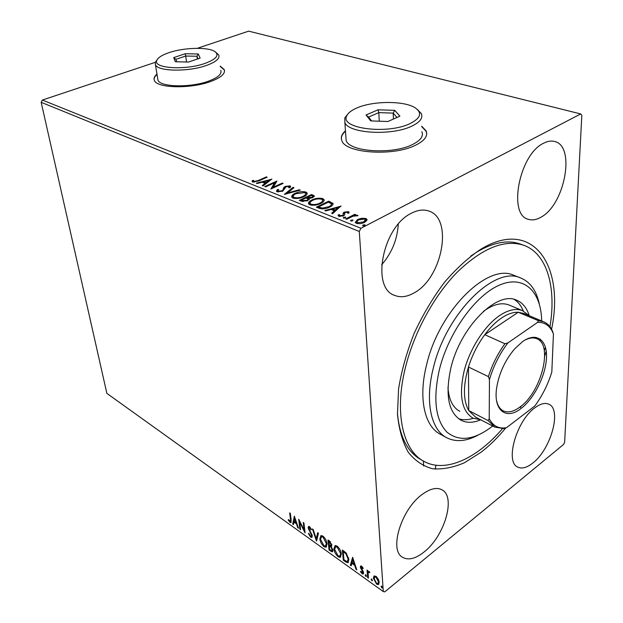 <?xml version="1.0" encoding="UTF-8"?>
<svg xmlns="http://www.w3.org/2000/svg" width="623" height="623" viewBox="0 0 623 623"><rect width="100%" height="100%" fill="white"/><g stroke="black" fill="none" stroke-linecap="round" stroke-linejoin="round"><path stroke-width="0.93" d="M505.72 427.946C497.917 437.439 489.733 445.507 481.166 452.158L464.524 462.702C453.396 467.515 442.805 469.54 432.736 468.776C423.204 466.292 415.066 460.802 408.306 452.314C402.583 442.135 398.977 429.442 397.474 414.225L398.564 389.001C401.524 370.755 406.726 352.197 414.17 333.336C422.768 314.849 432.821 297.895 444.339 282.484C456.371 268.443 468.683 257.26 481.275 248.935C533.343 217.575 564.835 266.076 551.581 329.279M546.231 351.201L544.712 356.021M521.521 405.799L520.439 407.528M502.465 428.647C477.023 458.551 445.219 473.433 423.687 461.215C402.988 450.32 394.133 413.057 405.269 368.146C413.874 332.737 434.036 295.723 457.375 272.01C482.225 248.188 504.194 239.224 523.281 245.119L519.855 243.873C507.8 239.762 493.782 242.3 477.802 251.482L470.832 256.03M156.965 74.082C154.364 76.294 153.507 78.412 154.395 80.429C156.817 88.295 191.09 89.003 211.033 81.372C221.266 77.454 225.651 73.498 224.187 69.503L220.199 66.131M224.521 70.757L224.233 69.846L220.246 66.466M345.461 130.822C341.677 134.109 340.501 137.434 341.934 140.798C345.734 153.351 393.65 156.529 415.673 145.175C424.652 140.681 428.133 135.931 426.132 130.931L421.732 126.204M426.724 133.649L426.14 131.328L421.74 126.601M423.422 461.378L423.617 465.942M435.212 469.103L435.944 465.225L435.306 469.119M424.146 551.939C444.542 536.169 456.145 496.788 442.034 489.849C436.754 487.038 430.072 488.619 421.997 494.584C401.267 509.419 388.822 550.195 402.528 557.266C408.314 560.56 415.525 558.784 424.146 551.939M541.107 217.108C564.874 204.656 575.948 145.548 554.384 141.437C551.067 140.619 547.461 141.219 543.56 143.251C519.107 154.418 507.69 215.387 528.506 219.343C532.385 220.526 536.582 219.779 541.107 217.108M414.427 292.701C442.423 277.718 453.56 218.073 428.593 210.971C423.399 209.25 417.683 209.99 411.445 213.214C382.686 226.538 370.755 288.052 394.585 295.372C400.644 297.794 407.255 296.906 414.427 292.701M381.65 264.752C391.774 253.117 397.31 239.59 398.276 224.163M532.938 462.928C551.005 449.136 562.039 409.132 548.746 404.179C544.93 402.536 540.273 403.766 534.768 407.878C516.374 420.883 504.778 462.211 517.791 467.118C521.965 469.072 527.011 467.678 532.938 462.928M42.387 100.054L360.943 228.275L580.714 113.939L581.827 115.294L564.64 442.26L563.535 444.479L384.788 591.85L383.277 591.562L359.292 231.483L41.173 102.32L42.387 100.054L155.291 62.339M373.964 576.065L376.019 576.337L378.262 579.11L379.22 582.334L378.262 584.623L376.572 584.109L373.387 578.183L373.964 576.065M367.632 577.599L367.064 570.123L367.85 570.676L367.928 571.782L368.434 571.314L369.828 572.194L369.509 572.732L368.645 572.226L368.154 573.168L368.419 578.16L367.632 577.599L368.201 577.147L367.702 570.575M361.636 566.159L363.225 568.285L362.82 568.604L361.761 567.109L361.091 567.584L363.232 571.462L363.583 572.802L363.069 574.071L362.119 573.783L360.444 571.641L360.834 571.268L362.508 572.973L362.812 572.288L360.32 567.07L360.772 565.894L361.636 566.159M345.57 561.837L343.304 560.217L342.37 550.07L343.857 551.121L346.224 553.138L348.88 559.571L347.868 562.725L345.57 561.837L346.139 561.393L343.873 559.781L343.304 560.217M329.045 550.031L328.025 539.946L329.372 540.896L331.825 544.969L331.148 546.488L332.908 550.132L332.293 551.822L329.045 550.031L329.606 549.603L328.687 540.414M316.453 541.029L312.396 528.911L313.167 529.464L316.25 538.669L317.691 532.649L318.47 533.202L316.624 540.904M300.582 529.69L299.889 529.2L298.713 519.255L304.094 529.893L303.23 522.448L303.931 522.938L305.083 532.906L299.71 522.3L300.582 529.69M290.489 519.473L289.672 512.877L290.349 513.352L291.182 520.057L290.871 522.65L289.999 522.354L288.2 520.041L288.449 519.527L290.318 521.474L290.489 519.473L291.05 519.076L290.341 513.352M383.277 591.562L106.868 393.378L41.173 102.32M294.344 516.171L298.518 528.211L297.771 527.681L296.47 523.857L293.97 522.082L293.449 524.597L292.709 524.068L294.344 516.171M310.651 537.119L308.362 533.483L308.868 533.389L310.488 536.068L311.235 536.278L311.578 535.289L308.151 527.837L308.619 526.388L309.522 526.645L311.492 529.605L311.009 529.83L309.631 527.673L309.117 527.51L308.844 528.288L312.287 535.811L311.679 537.439L310.651 537.119L311.22 536.707L310.581 536.13M319.856 538.879L320.977 535.531L322.854 536.053C325.416 538.451 326.826 541.083 327.083 543.965L325.915 547.243L324.015 546.667C321.515 544.3 320.129 541.706 319.856 538.879L320.417 538.459L320.915 535.554M333.92 548.871L335.096 545.538L337.066 546.083C339.683 548.528 341.116 551.199 341.342 554.096L340.127 557.359L338.133 556.76C335.579 554.345 334.169 551.713 333.92 548.871L334.489 548.442L335.003 545.569M352.618 557.305L356.8 569.858L355.967 569.266L354.674 565.279L351.886 563.301L351.154 565.824L350.328 565.232L352.618 557.305M365.109 575.115L365.693 574.733L366.199 576.54L365.109 575.115L365.639 574.694M371.106 579.398L371.697 579.016L372.204 580.831L371.106 579.398L371.635 578.977M381.027 586.484L381.642 586.103L382.148 587.933L381.027 586.484L381.556 586.056M361.722 218.229L365.818 218.478L366.947 219.343L366.939 220.269L364.665 222.31C362.111 223.649 359.362 223.984 356.426 223.314L355.281 222.419L357.579 219.498L361.722 218.229L361.761 218.883M345.734 218.899L354.799 214.304L355.749 214.678L354.425 215.348L357.563 215.246L357.976 215.69L353.007 216.204L346.684 219.28L345.734 218.899M348.421 211.664L348.958 213.019L347.634 213.191L347.377 212.241L345.259 212.498L344.667 212.996L344.589 214.943L343.491 215.768L338.881 216.306L338.125 215.69L338.196 214.919L339.574 214.709L339.893 215.698L342.502 215.418L343.148 214.896L343.187 212.965L344.278 212.147L348.421 211.664L348.989 212.918M319.108 208.261L316.391 207.171L328.71 201.182L333.009 203.456C333.18 204.796 332.059 206.011 329.653 207.093C326.218 208.892 322.698 209.281 319.108 208.261M299.328 200.357L311.609 194.524L314.35 195.895L312.808 197.616L309.133 198.441L307.785 200.653L301.587 201.26L299.328 200.357M284.353 194.376L293.075 187.313L293.994 187.671L287.398 193.021L299.344 189.75L300.27 190.116L284.353 194.376M265.577 186.877L264.767 186.55L276.947 181.036L273.193 187.243L282.274 183.107L283.091 183.427L270.888 188.995L274.665 182.757L265.577 186.877M258.28 180.499L266.34 176.901L267.142 177.212L258.958 180.872L252.782 182.025L252.167 181.534L252.253 180.623L253.592 180.366L254.028 181.464L258.28 180.499L258.358 181.129M580.714 113.939L248.67 31.15L197.296 48.314M271.823 179.035L263.147 185.903L262.267 185.553L265.11 183.349L262.174 182.189L257.182 183.52L256.31 183.17L271.838 179.183M277.126 191.759L276.472 191.253L277.391 189.556L278.683 189.54L277.959 190.856L278.325 191.152L281.931 190.794L282.858 190.132L283.839 187.43L285.264 186.409L290.03 185.864L290.598 186.316L290.077 187.632L288.675 187.718L288.776 186.433L286.144 186.713L282.749 191.136L277.126 191.759M295.107 193.379C298.534 191.728 302.093 191.269 305.807 192.001L307.116 192.99C307.373 194.36 306.251 195.606 303.767 196.743C300.302 198.426 296.704 198.877 292.981 198.098L291.751 197.141C291.502 195.754 292.623 194.501 295.107 193.379L295.185 194.111M311.858 199.983C315.285 198.285 318.906 197.818 322.706 198.573L324.085 199.625C324.365 201.027 323.267 202.304 320.79 203.456C317.317 205.185 313.665 205.645 309.841 204.842L308.541 203.822C308.276 202.413 309.382 201.128 311.858 199.983L311.928 200.754M340.983 205.964L332.635 213.666L331.631 213.261L334.38 210.792L331.023 209.468L325.821 210.94L324.832 210.543L340.991 206.151M343.623 217.256L345.695 217.24L345.197 217.886L343.374 218.097L343.623 217.256L343.694 218.151L345.228 217.871M350.897 220.16L352.984 220.145L352.493 220.791L350.656 221.009L350.897 220.16L350.959 221.056L352.532 220.776M362.968 224.973L365.086 224.958L364.595 225.619L362.734 225.838L362.968 224.973L363.022 225.876L364.642 225.596M360.943 228.275L359.292 231.483M397.435 413.283C399.655 436.497 407.356 451.87 420.533 459.377L422.853 460.724M345.485 131.212C342.666 133.649 341.287 136.149 341.349 138.711M157.019 74.417C154.925 76.201 153.959 77.93 154.122 79.619M266.418 177.539L266.34 176.901M252.268 181.69L252.253 180.623M252.354 181.457L253.686 181.2L253.787 182.009L253.686 181.176M254.122 182.259L254.028 181.464M263.046 185.864L265.211 184.19L265.11 183.349M262.602 182.36L263.802 182.041M269.004 180.647L270.429 180.265M263.77 181.76L263.864 182.601L266.114 183.489L269.066 181.207L268.972 180.374L263.77 181.76L266.021 182.648L268.972 180.374M266.114 183.489L266.021 182.648M274.688 182.936L276.456 182.134M273.263 187.912L273.193 187.243M282.344 183.769L282.274 183.107M271.464 188.738L274.759 183.598L274.665 182.757M276.612 191.44L277.484 190.404L277.391 189.556M277.484 190.404L277.99 190.397M278.022 191.432L278.419 192.001L278.325 191.152M282.001 191.44L281.931 190.794M282.858 191.082L282.858 190.132M282.951 190.981L283.839 187.43M283.924 188.278L285.318 187.274M285.35 187.235L285.264 186.409M288.916 186.503L290.116 186.705L290.03 185.864M290.116 186.705L290.536 186.955M289.243 187.679L289.15 186.931M285.902 194.041L293.16 188.162L293.075 187.313M287.46 193.621L287.398 193.021M299.398 190.35L299.344 189.75M304.25 192.484L305.885 192.857L305.807 192.001M305.885 192.857L307.17 193.808M291.774 197.195L294.282 194.703M293.285 197.008L294.796 198.511M304.585 196.323L305.628 194.065M302.903 196.401C304.92 195.482 305.807 194.469 305.558 193.371L304.6 192.6L295.972 193.714C293.963 194.617 293.059 195.63 293.262 196.736L294.22 197.491C297.218 198.122 300.115 197.756 302.903 196.401L302.965 197.094M294.305 198.348L294.22 197.491M300.364 200.77L301.477 200.24M306.22 197.989L307.326 197.46M311.391 195.521L311.609 194.524M311.687 195.388L314.257 196.541M309.32 199.446L309.133 198.441M307.785 200.653L307.988 199.337M306.975 200.995L307.957 198.986L306.049 197.919L301.47 200.1L301.548 200.964L303.23 201.603M312.769 197.631L312.847 196.502M311.967 197.958L312.832 196.3L311.227 195.458L307.31 197.32L307.388 198.184L309.156 198.706M307.832 198.363L307.754 197.499L311.905 197.281M307.31 197.32L307.754 197.499M302.544 201.361L302.459 200.497L306.905 200.302M301.47 200.1L302.459 200.497M321.079 199.056L322.784 199.446L322.706 198.573M322.784 199.446L324.155 200.474M308.556 203.861L311.227 201.213M310.09 203.643L310.153 204.289L311.741 205.271M321.406 203.145L322.582 200.77M319.895 203.106C321.912 202.164 322.784 201.136 322.519 200.006L321.499 199.196C318.415 198.581 315.503 198.963 312.738 200.326C310.745 201.252 309.857 202.28 310.075 203.417L311.087 204.212C314.171 204.874 317.107 204.5 319.895 203.106L319.965 203.83M311.165 205.084L311.087 204.212M317.419 207.584L318.571 207.023M328.485 202.195L328.71 201.182M328.78 202.054L332.908 204.056L332.838 203.176M330.26 206.781L331.459 204.453M328.812 207.482L328.749 206.735C330.657 205.878 331.545 204.92 331.405 203.853L328.352 202.148L318.563 206.914L318.641 207.786L321.881 208.907M322.332 208.923L322.262 208.105L328.749 206.735M318.563 206.914L322.262 208.105M332.363 213.557L334.45 211.68L334.38 210.792M331.35 209.593L332.698 209.211M338.118 207.677L339.839 207.186M332.682 208.993L332.752 209.873L335.322 210.893L338.172 208.331L338.102 207.451L332.682 208.993L335.252 210.013L338.102 207.451M335.322 210.893L335.252 210.013M344.698 213.946L344.721 214.67M339.519 215.62L338.266 215.807L338.196 214.919M339.535 215.877L339.808 216.516M339.963 216.524L339.893 215.698M342.557 216.158L342.502 215.418M343.086 215.955L343.148 214.912M343.218 215.784L343.148 214.919M343.117 214.125L343.187 212.965M343.257 213.853L344.348 213.035L344.278 212.147M344.348 213.035L344.784 212.84M347.579 212.357L348.491 212.552M345.5 217.7L345.446 217.045M352.361 216.469L354.425 215.418M354.853 215.13L354.799 214.304M354.456 215.784L354.425 215.348M357.594 215.768L357.563 215.246M352.782 220.612L352.735 219.95M364.798 219.086L365.872 219.382L365.818 218.478M365.872 219.382L366.97 220.184M355.328 222.52L357.633 220.402L357.579 219.498M356.769 222.45L357.586 223.626L357.54 222.738L363.684 221.928L365.467 219.654L364.704 219.047L358.529 219.888L356.745 222.1L357.54 222.738M364.439 222.419L365.506 220.207M363.739 222.738L363.684 221.928M364.868 225.456L364.821 224.755M291.237 522.269L289.999 522.354M290.559 521.957L289.952 521.396M288.597 519.753L288.2 520.041M290.489 521.358L291.05 519.076M298.222 527.354L297.771 527.681M296.93 523.53L296.47 523.857M296.86 523.328L294.531 521.677L293.97 522.082M293.597 523.896L292.709 524.068M293.269 523.663L294.671 516.895M296.057 522.635L294.687 518.616L294.142 521.272L296.057 522.635L296.509 522.308M295.146 518.289L294.687 518.616M300.481 528.81L299.889 529.2M300.45 528.795L299.484 520.626M303.899 522.915L304.663 529.48L304.094 529.893M304.881 531.17L304.211 529.807M300.161 521.981L299.71 522.3M311.453 536.123L312.162 535.126M312.1 534.916L311.578 535.289M311.687 533.818L311.243 534.152M309.125 529.293L308.681 529.612M308.837 528.078L308.712 527.424L308.151 527.837M308.712 527.424L308.798 526.365M311.445 529.511L311.009 529.83M310.176 527.276L309.631 527.673M310.137 527.222L309.514 527.222M312.139 537.042L311.22 536.707M316.827 540.048L316.344 538.599M318.088 532.93L316.819 538.249L316.25 538.669M326.584 546.776L324.575 546.246L324.015 546.667M324.575 546.246L323.68 545.475M320.588 539.518L320.417 538.459M326.016 545.67L326.88 542.742M323.867 536.933L322.044 536.286L321.476 536.707L320.572 539.386L323.882 545.623L325.471 546.075L326.351 543.443L322.994 537.119L321.476 536.707L322.044 536.286M326.919 543.022L326.351 543.443M323.563 536.691L322.994 537.119M331.716 546.052L331.148 546.488M332.752 551.417L331.506 550.958L330.938 551.378M331.506 550.958L329.606 549.603M331.249 546.41L329.863 545.359L329.294 545.779L329.668 549.517L331.779 550.662L332.168 549.611L330.844 546.994L329.294 545.779M332.02 550.483L332.744 549.284M330.4 541.769L329.435 541.076L328.866 541.504L329.193 544.743L330.727 545.514L331.093 544.463L328.866 541.504M330.953 545.351L331.67 544.12M330.19 541.613L329.622 542.041M331.646 544.05L331.093 544.463M331.288 546.651L330.844 546.994M332.721 549.198L332.168 549.611M340.836 556.876L338.702 556.331L338.133 556.76M338.702 556.331L337.775 555.529M334.707 549.735L334.489 548.442M340.251 555.747L341.1 552.617M338.125 547.002L336.155 546.293L335.579 546.729M340.594 553.559L337.199 547.15L335.587 546.729L334.66 549.393L338.016 555.716L339.691 556.183L341.163 553.131M337.767 546.714L337.199 547.15M343.873 559.781L343.024 550.53M347.868 562.725L348.436 562.289L346.139 561.393M346.115 553.006L343.787 551.215L343.218 551.651L343.958 559.719L346.754 561.471L347.369 561.479L348.125 559.033L345.913 553.824L343.218 551.651M347.836 561.113L348.592 557.834M346.45 553.403L345.913 553.824M348.693 558.59L348.125 559.033M356.481 568.861L355.967 569.266M355.18 564.882L354.674 565.279M355.149 564.773L352.454 562.857L351.886 563.301M351.356 565.123L350.328 565.232M350.897 564.796L352.898 557.865M354.253 564.002L352.891 559.82L352.12 562.491L354.253 564.002L354.767 563.605M353.405 559.415L352.891 559.82M363.225 568.285L362.82 568.604M362.236 566.735L361.761 567.109M363.497 573.643L362.687 573.331L362.119 573.783M362.687 573.331L362.243 572.958M360.857 571.314L360.444 571.641M362.726 572.794L363.373 571.836L362.812 572.288M363.038 571.065L362.57 571.447M362.158 569.71L361.683 570.084M361.176 567.997L360.662 568.402M361.091 567.592L360.888 566.626L360.32 567.07M360.888 566.626L360.951 565.871M365.685 574.725L366.394 575.979L365.826 576.431M368.497 571.33L367.928 571.782M369.641 571.953L369.143 572.342M369.494 571.774L368.948 571.992M372.414 580.278L371.83 580.722M372.39 580.262L371.682 579.008M378.877 584.148L377.141 583.65L376.572 584.109M374.236 579.242L373.956 577.723L373.387 578.183M373.956 577.723L374.298 575.862M378.177 583.183L378.916 580.722M376.432 576.664L374.984 576.882M378.426 581.773L376.082 577.264L374.921 576.937L374.182 578.751L376.502 583.19L377.733 583.541L378.994 581.314M376.619 576.836L376.082 577.264M382.358 587.372L381.751 587.816M382.32 587.349L381.603 586.079M541.667 320.938C541.216 291.728 524.348 274.79 500.16 284.804C476.05 294.539 448.708 332.012 439.417 369.494C432.884 398.938 435.368 419.793 446.87 432.058C459.268 442.112 474.539 440.095 492.692 426.015M478.137 435.119C466.339 441.395 455.896 442.283 446.816 437.798C431.054 429.971 424.715 401.78 433.273 368.248C445.881 313.618 494.748 265.491 520.501 277.913C530.165 281.822 536.434 290.497 539.292 303.938M509.341 305.153L508.827 304.935C501.538 302.202 493.05 304.367 483.355 311.43M523.297 310.97C521.194 305.729 518.157 301.875 514.162 299.422M480.738 419.816C473.363 422.916 466.822 423.079 461.121 420.307C448.381 412.543 444.986 394.998 450.943 367.663C460.561 326.787 497.115 290.567 516.506 300.146C522.565 302.638 526.817 307.84 529.254 315.736M545.421 347.167L544.346 350.881M514.497 275.561L513.687 275.241C487.793 262.789 438.989 310.55 426.56 364.914C418.103 398.276 424.567 426.405 440.399 434.27L446.177 437.447M540.032 340.968L540.336 339.13M523.281 245.119C547.142 253.179 556.588 287.468 549.953 326.748M458.536 418.703C462.982 420.19 467.889 420.05 473.254 418.298M447.968 387.296C448.801 399.584 452.75 407.582 459.805 411.297M522.736 341.482C536.52 331.786 547.321 339.956 546.488 357.68C545.841 375.28 534.23 398.533 521.069 408.478C506.312 420.338 493.245 410.689 496.609 388.145C499 373.356 505.058 360.211 514.785 348.709L522.736 341.482M496.539 400.457C497.684 405.737 499.973 409.225 503.415 410.931C508.158 413.002 513.71 411.686 520.065 406.959C541.41 392.031 553.465 344.293 536.699 338.702C533.249 337.316 529.215 337.845 524.589 340.275M523.943 313.525L518.243 312.248C513.212 312.068 507.745 313.922 501.819 317.816C495.885 321.787 490.2 327.418 484.764 334.699C477.639 344.41 472.203 355.18 468.457 367.017C462.99 385.863 463.091 400.379 468.761 410.58L475.606 417.137L494.46 426.934M480.754 419.809L472.927 418.134C461.698 411.141 458.754 395.434 464.112 371.02C469.944 348.335 485.013 325.159 500.098 315.23C508.648 309.732 516.109 308.19 522.479 310.62L529.27 315.752M537.61 322.356L538.334 320.658L518.243 312.248L484.764 334.699L504.926 343.74L507.909 342.907C499.623 353.794 493.471 366.036 489.444 379.633L489.226 418.773C493.042 426.062 498.813 429.029 506.538 427.69L534.83 405.978C542.329 395.761 547.991 384.43 551.814 371.986L553.442 333.99C550.413 326.039 545.141 322.161 537.61 322.356L507.909 342.907M535.788 338.305L535.757 337.292M489.444 379.633L488.393 376.611L468.457 367.017L468.761 410.58L488.175 420.618L489.226 418.773M506.538 427.69L503.695 428.546L494.872 427.144L488.175 420.618M538.334 320.658L543.474 321.694C547.415 323.306 550.42 326.444 552.484 331.117L553.442 333.99M488.393 376.611C492.24 364.603 497.754 353.646 504.926 343.74M356.948 107.935C351.45 110.294 348.047 112.95 346.746 115.909C339.403 128.486 387.389 134.794 410.059 123.58C420.626 118.214 422.41 113.012 415.409 107.966C404.67 100.63 373.193 100.708 356.948 107.935M417.597 109.687L421.35 113.635C423.165 118.02 419.972 122.186 411.772 126.134C391.727 136.079 348.335 133.462 344.877 122.513L344.784 117.942L347.946 113.931M345.851 136.406L346.147 140.588C349.604 151.895 392.591 154.745 412.426 144.559C420.548 140.518 423.702 136.235 421.896 131.71M399.896 116.166L387.872 121.516L370.747 120.893L366.028 114.99L378.029 109.804L394.78 110.357L399.896 116.166M379.267 121.205L378.815 112.623L368.543 117.093L371.612 120.924M393.448 119.032L393.183 113.113L378.815 112.623L378.029 109.804M396.976 117.459L393.183 113.113L394.78 110.357M368.543 117.093L366.028 114.99M169.129 52.605C162.167 54.956 158.071 57.526 156.832 60.322C152.409 68.39 185.553 70.601 205.356 63.281C216.454 59.029 219.584 55.097 214.733 51.46C207.872 46.857 184.042 47.496 169.129 52.605M215.683 52.153L218.735 54.972C220.044 58.461 216.033 61.918 206.704 65.36C188.582 72.05 157.596 71.552 155.431 64.706L155.345 62.191L157.066 59.808M157.666 78.358L157.962 80.157C160.158 87.243 190.918 87.874 208.869 81.021C218.105 77.501 222.068 73.935 220.752 70.321M200.147 58.095L188.613 62.027L175.304 61.755L173.739 57.589L185.202 53.749L198.293 53.983L200.147 58.095M186.573 61.989L185.693 56.039L175.873 59.341L176.8 61.786M197.32 59.06L196.915 56.241L185.693 56.039L185.202 53.749M198.052 58.803L196.915 56.241L198.293 53.983M175.873 59.341L173.739 57.589M283.52 189.532L283.426 188.683M313.283 196.011L313.205 195.147M330.548 202.748L330.478 201.875M319.607 208.175L319.529 207.295M310.34 531.403L309.896 531.723M330.229 545.616L329.668 546.044M344.285 551.565L343.717 552.001M426.14 131.328L426.132 130.931M394.032 295.131L394.585 295.372M528.102 219.203L528.506 219.343M277.959 190.856L278.053 191.705M307.116 192.99L307.186 193.745M293.262 196.736L293.347 197.6M309.335 198.753L309.39 199.274M324.085 199.625L324.155 200.45M310.075 203.417L310.153 204.289M333.009 203.456L333.071 204.196M348.989 212.131L349.028 212.77M339.496 215.371L339.566 216.259M366.947 219.343L366.994 220.114M356.745 222.1L356.808 223.003M309.117 527.51L309.678 527.097M311.679 537.439L312.084 537.135M325.915 547.243L326.475 546.815M332.293 551.822L332.682 551.534M340.127 557.359L340.695 556.923M335.587 546.729L336.155 546.293M361.348 566.992L361.916 566.541M368.645 572.226L369.221 571.774M378.262 584.623L378.831 584.164M374.921 576.937L375.49 576.477M520.501 277.913L513.687 275.241M461.121 420.307L460.631 420.05M533.288 337.214L536.699 338.702M522.479 310.62L508.827 304.935M523.452 313.322L543.474 321.694M346.746 115.909L344.784 117.942M344.877 122.513L346.147 140.588M156.832 60.322L155.345 62.191M155.431 64.706L157.962 80.157"/></g></svg>
